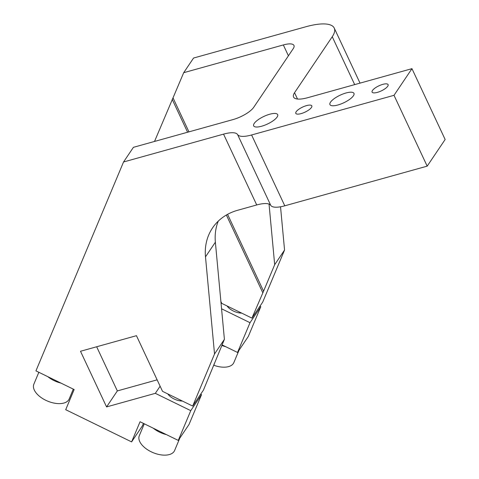 <?xml version="1.0" encoding="UTF-8"?>
<svg xmlns="http://www.w3.org/2000/svg" width="479" height="479" viewBox="0 0 479 479"><rect width="100%" height="100%" fill="white"/><g stroke="black" fill="none" stroke-linecap="round" stroke-linejoin="round"><path stroke-width="0.72" d="M218.256 221.142A58.911 49.373 -146 0 0 215.37 242.2L224.406 339.324L214.532 353.981L205.491 256.858A58.911 49.373 34 0 1 212.532 227.938A58.911 49.373 34 0 1 237.692 210.263L256.726 204.958A23.567 7.478 154.9 0 1 270.755 205.383A23.567 7.478 -25.1 0 0 284.783 205.808L427.184 166.147L445.141 139.491L411.964 68.665L394.007 95.315L251.601 134.976A23.567 7.478 154.9 0 1 237.578 134.551A23.567 7.478 -25.1 0 0 223.549 134.132L123.546 161.98L133.419 147.322L233.057 119.57A17.675 5.61 -25.1 0 0 253.702 107.326L293.208 48.684A17.675 5.61 -25.1 0 0 293.956 45.439A17.675 5.61 -25.1 0 0 283.334 44.942L288.418 55.792M280.532 206.784L284.556 250.032L274.683 264.689L269.042 204.09M154.519 141.449L183.697 72.694L283.334 44.942M173.081 97.997L188.942 131.857M227.579 214.341L263.57 291.178L251.936 318.116L221.771 303.381L220.885 301.489M274.683 264.689L263.57 291.178M200.659 394.235L201.533 394.66L189.049 424.424L178.278 440.417L190.762 410.653L155.322 393.337L106.572 406.916L80.502 351.269L136.449 335.683L162.519 391.337L192.684 406.072L203.455 390.08L224.406 339.324M192.684 406.072L214.532 353.981M284.556 250.032L262.708 302.123L251.936 318.116M183.697 72.694L193.57 58.031L305.925 26.74A47.128 14.957 154.9 0 1 334.24 28.069A47.128 14.957 154.9 0 1 332.246 36.733L294.543 92.704A23.567 7.478 -25.1 0 0 293.543 97.033A23.567 7.478 -25.1 0 0 307.704 97.698L411.964 68.665M261.63 126.228A13.256 4.203 154.9 0 1 253.666 125.857A13.256 4.203 154.9 0 1 263.881 116.427A13.256 4.203 154.9 0 1 277.67 114.613A13.256 4.203 154.9 0 1 261.63 126.228M301.117 113.607A8.838 2.802 154.9 0 1 295.806 113.361A8.838 2.802 154.9 0 1 302.62 107.074A8.838 2.802 154.9 0 1 311.811 105.865A8.838 2.802 154.9 0 1 301.117 113.607M377.404 92.363A8.838 2.802 154.9 0 1 372.093 92.112A8.838 2.802 154.9 0 1 378.907 85.825A8.838 2.802 154.9 0 1 388.098 84.615A8.838 2.802 154.9 0 1 377.404 92.363M337.917 104.985A13.256 4.203 154.9 0 1 329.953 104.608A13.256 4.203 154.9 0 1 340.168 95.177A13.256 4.203 154.9 0 1 353.957 93.363A13.256 4.203 154.9 0 1 337.917 104.985M259.911 306.273L260.792 306.704L248.308 336.468L237.53 352.46L222.064 344.904M182.409 401.055A11.783 6.341 -157.2 0 1 167.806 393.918M241.661 313.098A11.783 6.341 -157.2 0 1 227.058 305.961M123.546 161.98L35.937 370.872L74.155 389.547L65.707 409.695L131.605 441.889L140.06 421.742L178.278 440.417M153.238 428.184A19.148 10.304 22.8 0 0 166.417 434.621M179.769 438.207L174.613 450.5A19.148 10.304 -157.2 0 1 152.969 452.595A19.148 10.304 -157.2 0 1 139.299 435.692L144.281 423.807M47.798 376.668A19.148 10.304 22.8 0 0 60.977 383.104M73.305 389.128L69.174 398.983A19.148 10.304 -157.2 0 1 47.529 401.079A19.148 10.304 -157.2 0 1 33.859 384.176L38.841 372.291M221.825 345.479A19.148 10.304 22.8 0 0 225.669 346.664M239.021 350.251L233.866 362.543A19.148 10.304 -157.2 0 1 213.862 365.279M394.007 95.315L427.184 166.147M172.183 99.333L187.594 132.234M226.375 215.023L262.678 292.513M221.567 308.793L250.014 322.696L237.53 352.46M214.017 364.094L214.197 364.477M157.136 379.841L117.343 390.924L96.662 346.766M131.605 441.889L142.383 425.897L143.431 423.388M260.792 306.704L250.014 322.696M117.343 390.924L106.572 406.916M160.118 386.218L155.322 393.337M201.533 394.66L190.762 410.653M205.491 256.858L215.37 242.2M223.549 134.132L256.726 204.958M270.755 205.383L237.578 134.551M284.783 205.808L251.601 134.976M297.513 99.039L294.543 92.704M332.246 36.733L354.682 84.615M334.24 28.069L360.028 83.124"/></g></svg>
